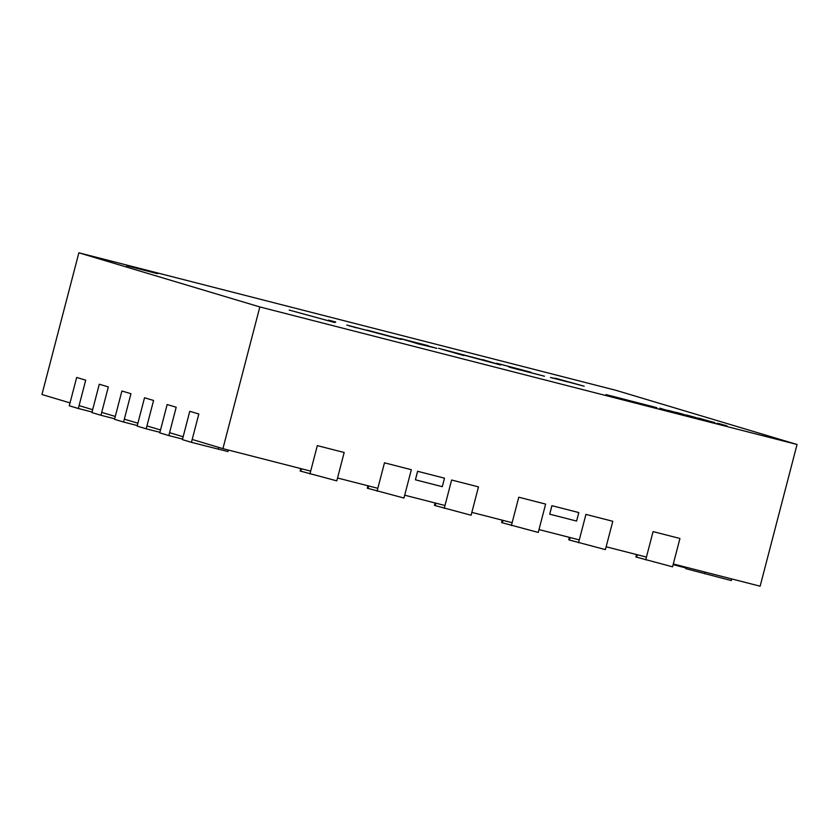 <?xml version="1.0" encoding="UTF-8"?>
<svg xmlns="http://www.w3.org/2000/svg" width="839" height="839" viewBox="0 0 839 839"><rect width="100%" height="100%" fill="white"/><g stroke="black" fill="none" stroke-linecap="round" stroke-linejoin="round"><path stroke-width="1.26" d="M126.605 265.711L157.638 273.724L126.605 265.711M192.183 439.458L222.922 448.645L310.682 471.119M337.54 477.999L377.833 488.308M404.692 495.188L444.985 505.508M471.843 512.388L512.136 522.697M538.995 529.577L579.288 539.896M606.146 546.776L646.439 557.086M673.298 563.965L760.134 586.199L797.05 444.492L616.078 390.355L78.866 252.801L259.838 306.938L797.05 444.492M78.866 252.801L41.95 394.508L70.025 402.909M79.076 405.615L92.647 409.673M101.697 412.379L115.279 416.448M124.319 419.154L137.9 423.213M146.94 425.918L160.522 429.977M169.562 432.683L183.143 436.752M555.397 378.232L584.175 386.202L555.324 378.557M482.477 359.564L500.579 364.975L448.655 351.027L463.883 355.579L438.587 348.321L482.404 359.847M348.919 325.763L399.595 338.715C402.489 339.575 402.458 339.669 399.5 338.987L346.78 325.05M399.595 338.715C402.489 339.575 402.458 339.669 399.5 338.987L399.595 338.715M428.1 345.637L409.778 341.033L436.941 348.342L418.682 344.011L400.581 338.589L428.079 345.72M529.65 372.013L516.111 368.866L544.469 376.218L511.056 367.66L523.316 370.219L496.678 363.266L530.909 372.254M524.05 370.681L523.316 370.219M515.408 368.772L516.09 368.95M510.164 367.388L508.77 366.926M328.521 320.141L335.726 321.987L334.824 322.533L289.214 310.073L328.657 320.855L328.521 320.141L328.364 320.75M259.838 306.938L222.922 448.645M415.42 479.803L417.591 471.287L444.502 478.178L417.644 471.298L415.42 479.803L442.289 486.683L444.502 478.178M549.723 514.192L551.894 505.676L578.805 512.566L551.947 505.686L549.723 514.192L576.592 521.061L578.805 512.566M559.173 379.343L550.478 377.487L567.772 381.913L559.173 379.343M367.199 330.115L392.652 336.953L367.199 330.115M354.194 327.273L355.883 327.734M394.403 337.802L392.652 336.953M686.145 567.258L685.778 568.653L731.335 580.578L731.765 578.931M309.937 473.972L317.32 445.624L344.179 452.504L336.796 480.852L300.142 471.015L300.782 468.582M673.119 564.657L685.956 567.982M377.089 491.161L384.472 462.824L411.33 469.704L403.947 498.041L367.293 488.204L367.933 485.781M444.24 508.361L451.623 480.013L478.482 486.893L471.099 515.24L434.445 505.403L435.084 502.97M511.391 525.55L518.775 497.212L545.633 504.092L538.25 532.429L501.596 522.592L502.236 520.17M578.543 542.749L585.926 514.401L612.785 521.281L605.401 549.618L569.492 540.043L568.748 539.781L569.387 537.359M645.694 559.938L653.078 531.601L679.936 538.481L672.553 566.818L635.899 556.981L636.539 554.548M182.388 439.636L189.771 411.288L198.822 414.005L191.439 442.342L182.388 439.636M228.344 450.04L227.946 451.56L191.439 442.342M159.767 432.872L167.15 404.524L176.2 407.23L168.817 435.577L159.767 432.872M182.535 439.091L168.817 435.577M137.145 426.097L144.528 397.759L153.579 400.465L146.196 428.802L137.145 426.097M159.913 432.316L146.196 428.802M114.524 419.332L121.907 390.995L130.957 393.701L123.574 422.038L114.524 419.332M137.281 425.551L123.574 422.038M91.902 412.568L99.285 384.22L108.325 386.926L100.953 415.274L91.902 412.568M114.66 418.787L100.953 415.274M69.28 405.793L76.664 377.456L85.704 380.161L78.331 408.499L69.28 405.793M92.038 412.012L78.331 408.499M659.853 408.184L665.673 409.977M677.765 412.914L667.97 410.344L677.734 413.05M671.735 411.498L675.815 412.798M683.764 414.393L676.423 412.421L683.754 414.445M677.755 412.977L684.288 414.77M688.043 415.557L685.966 415.085M686.197 414.948L693.905 417.004L686.197 414.948M690.161 416.249L695.416 417.392M707.371 420.507L697.545 417.99L707.35 420.591M699.244 418.451L702.841 419.29L699.233 418.283M701.907 419.217L714.576 422.52L703.848 419.836M675.248 412.536L665.684 409.925M681.048 414.005L674.85 412.41M677.23 412.998L680.387 413.805L677.23 413.008M681.016 414.141L682.82 414.476M684.582 414.917L689.354 416.123M684.299 414.749L687.445 415.599M687.445 415.567L682.747 414.445M682.81 414.539L684.079 414.886M695.521 417.612L691.735 416.784M689.333 416.207L691.714 416.857M703.281 419.636L695.94 417.675L703.271 419.689M705.505 420.276L695.94 417.675M705.714 420.192L713.423 422.248L705.714 420.192M705.484 420.339L714.943 422.646M726.899 425.761L717.062 423.244M718.771 423.695L722.369 424.534L718.761 423.538M611.558 396.039L656.769 407.649L611.128 395.893M642.8 404.346L656.727 407.785M627.803 400.392L629.984 400.916M625.768 399.784L623.587 399.259M643.272 404.251L648.61 405.646M621.175 398.567L638.364 402.909M613.519 396.595L620.273 398.326M635.008 402.321L642.695 404.22M606.01 394.571L634.567 402.227M704.907 572.062L704.477 573.698M301.537 468.781L300.886 471.266M682.044 566.199L681.855 566.933M368.688 485.97L368.038 488.455M435.84 503.169L435.189 505.655M502.991 520.358L502.341 522.844M570.142 537.547L569.492 540.043M637.294 554.747L636.644 557.232M218.297 449.222L218.769 447.407"/></g></svg>
